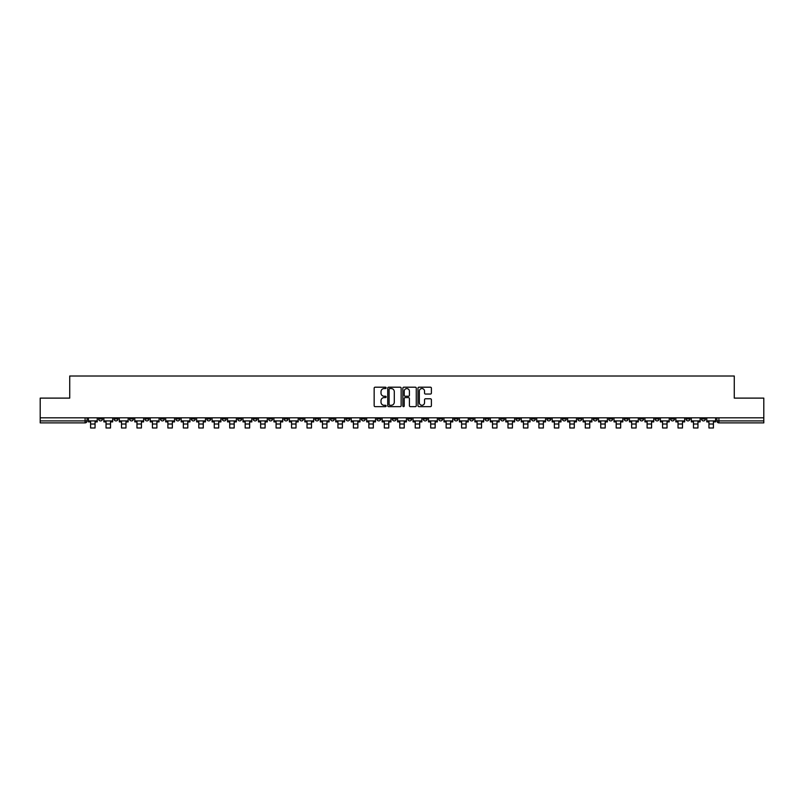 <?xml version="1.0" encoding="UTF-8"?>
<svg xmlns="http://www.w3.org/2000/svg" width="804" height="804" viewBox="0 0 804 804"><rect width="100%" height="100%" fill="white"/><g stroke="black" fill="none" stroke-linecap="round" stroke-linejoin="round"><path stroke-width="1.21" d="M386.141 387.88A0.683 0.683 0 0 0 385.468 387.196L375.126 387.196A0.975 0.975 0 0 0 374.161 388.171L374.161 405.678A0.975 0.975 0 0 0 375.126 406.653L385.468 406.653A0.683 0.683 0 0 0 386.141 405.97A0.683 0.683 0 0 0 385.468 405.286L384.131 405.286A3.115 3.115 0 0 1 381.016 402.171L381.016 400.714A3.115 3.115 0 0 1 384.131 397.598L385.468 397.598A0.683 0.683 0 0 0 386.141 396.925A0.683 0.683 0 0 0 385.468 396.241L384.131 396.241A3.115 3.115 0 0 1 381.016 393.126L381.016 391.669A3.115 3.115 0 0 1 384.131 388.553L385.468 388.553A0.683 0.683 0 0 0 386.141 387.88M608.718 417.829L608.718 418.924L612.678 418.924A1.98 1.98 0 0 1 610.698 420.904A1.98 1.98 0 0 1 608.718 418.924L608.718 417.829M515.957 417.829L515.957 418.924L519.927 418.924A1.98 1.98 0 0 1 517.947 420.904A1.98 1.98 0 0 1 515.957 418.924L515.957 417.829M500.5 417.829L500.5 418.924L504.47 418.924A1.98 1.98 0 0 1 502.48 420.904A1.98 1.98 0 0 1 500.5 418.924L500.5 417.829M407.749 417.829L407.749 418.924L411.708 418.924A1.98 1.98 0 0 1 409.728 420.904A1.98 1.98 0 0 1 407.749 418.924L407.749 417.829M392.292 417.829L392.292 418.924L396.251 418.924A1.98 1.98 0 0 1 394.272 420.904A1.98 1.98 0 0 1 392.292 418.924L392.292 417.829M376.825 417.829L376.825 418.924L380.794 418.924A1.98 1.98 0 0 1 378.815 420.904A1.98 1.98 0 0 1 376.825 418.924L376.825 417.829M345.911 417.829L345.911 418.924L349.871 418.924A1.98 1.98 0 0 1 347.891 420.904A1.98 1.98 0 0 1 345.911 418.924L345.911 417.829M314.997 418.924L314.997 417.829L314.997 418.924A1.98 1.98 0 0 0 316.977 420.904A1.98 1.98 0 0 1 314.997 418.924L318.957 418.924A1.98 1.98 0 0 1 316.977 420.904A1.98 1.98 0 0 0 318.957 418.924L318.957 417.829L318.957 418.924M299.53 418.924L299.53 417.829L299.53 418.924A1.98 1.98 0 0 0 301.52 420.904A1.98 1.98 0 0 1 299.53 418.924L303.5 418.924A1.98 1.98 0 0 1 301.52 420.904M284.073 418.924L284.073 417.829L284.073 418.924A1.98 1.98 0 0 0 286.053 420.904A1.98 1.98 0 0 1 284.073 418.924L288.043 418.924A1.98 1.98 0 0 1 286.053 420.904A1.98 1.98 0 0 0 288.043 418.924L288.043 417.829L288.043 418.924M268.616 417.829L268.616 418.924L272.576 418.924A1.98 1.98 0 0 1 270.596 420.904A1.98 1.98 0 0 1 268.616 418.924L268.616 417.829M253.159 417.829L253.159 418.924L257.119 418.924A1.98 1.98 0 0 1 255.139 420.904A1.98 1.98 0 0 1 253.159 418.924L253.159 417.829M237.703 417.829L237.703 418.924L241.662 418.924A1.98 1.98 0 0 1 239.682 420.904A1.98 1.98 0 0 1 237.703 418.924L237.703 417.829M222.236 418.924L222.236 417.829L222.236 418.924A1.98 1.98 0 0 0 224.226 420.904A1.98 1.98 0 0 1 222.236 418.924L226.205 418.924A1.98 1.98 0 0 1 224.226 420.904M191.322 418.924L191.322 417.829L191.322 418.924A1.98 1.98 0 0 0 193.302 420.904A1.98 1.98 0 0 1 191.322 418.924L195.282 418.924A1.98 1.98 0 0 1 193.302 420.904A1.98 1.98 0 0 0 195.282 418.924L195.282 417.829L195.282 418.924M175.865 418.924L175.865 417.829L175.865 418.924A1.98 1.98 0 0 0 177.845 420.904A1.98 1.98 0 0 1 175.865 418.924L179.825 418.924A1.98 1.98 0 0 1 177.845 420.904A1.98 1.98 0 0 0 179.825 418.924L179.825 417.829L179.825 418.924M160.408 418.924L160.408 417.829L160.408 418.924A1.98 1.98 0 0 0 162.388 420.904A1.98 1.98 0 0 1 160.408 418.924L164.368 418.924A1.98 1.98 0 0 1 162.388 420.904A1.98 1.98 0 0 0 164.368 418.924L164.368 417.829L164.368 418.924M144.941 418.924L144.941 417.829L144.941 418.924A1.98 1.98 0 0 0 146.931 420.904A1.98 1.98 0 0 1 144.941 418.924L148.911 418.924A1.98 1.98 0 0 1 146.931 420.904M129.484 418.924L129.484 417.829L129.484 418.924A1.98 1.98 0 0 0 131.464 420.904A1.98 1.98 0 0 1 129.484 418.924L133.454 418.924A1.98 1.98 0 0 1 131.464 420.904A1.98 1.98 0 0 0 133.454 418.924L133.454 417.829L133.454 418.924M114.027 418.924L114.027 417.829L114.027 418.924A1.98 1.98 0 0 0 116.007 420.904A1.98 1.98 0 0 1 114.027 418.924L117.987 418.924A1.98 1.98 0 0 1 116.007 420.904A1.98 1.98 0 0 0 117.987 418.924L117.987 417.829L117.987 418.924M430.431 394.05A0.975 0.975 0 0 0 431.396 393.076L431.396 388.171A0.975 0.975 0 0 0 430.431 387.196L418.944 387.196A0.975 0.975 0 0 0 417.979 388.171L417.979 405.678A0.975 0.975 0 0 0 418.944 406.653L430.431 406.653A0.975 0.975 0 0 0 431.396 405.678L431.396 399.739A0.975 0.975 0 0 0 430.431 398.774L425.517 398.774A0.975 0.975 0 0 0 424.542 399.739L424.542 402.683A2.603 2.603 0 0 1 421.939 405.286A2.603 2.603 0 0 1 419.336 402.683L419.336 391.156A2.603 2.603 0 0 1 421.939 388.553A2.603 2.603 0 0 1 424.542 391.156L424.542 393.076A0.975 0.975 0 0 0 425.517 394.05L430.431 394.05M40.2 417.829L40.2 398.111L69.727 398.111L69.727 376.011L734.273 376.011L734.273 398.111L763.8 398.111L763.8 417.829L40.2 417.829L40.2 420.904L87.073 420.904L87.073 417.829L87.073 420.904A1.98 1.98 0 0 1 85.093 422.884L40.2 422.884L40.2 420.904M401.146 388.171A0.975 0.975 0 0 0 400.181 387.196L388.694 387.196A0.975 0.975 0 0 0 387.729 388.171L387.729 405.678A0.975 0.975 0 0 0 388.694 406.653L400.181 406.653A0.975 0.975 0 0 0 401.146 405.678L401.146 388.171M403.819 387.196L415.306 387.196A0.975 0.975 0 0 1 416.271 388.171L416.271 405.678A0.975 0.975 0 0 1 415.306 406.653L410.392 406.653A0.975 0.975 0 0 1 409.417 405.678L409.417 398.573A0.975 0.975 0 0 0 408.442 397.598L405.186 397.598A0.975 0.975 0 0 0 404.211 398.573L404.211 405.97A0.683 0.683 0 0 1 403.528 406.653A0.683 0.683 0 0 1 402.854 405.97L402.854 388.171A0.975 0.975 0 0 1 403.819 387.196M716.927 417.829L716.927 420.904L763.8 420.904L763.8 422.884L718.907 422.884A1.98 1.98 0 0 1 716.927 420.904A1.98 1.98 0 0 0 718.907 422.884L718.907 417.829M763.8 417.829L763.8 420.904M705.43 417.829L705.43 418.924A1.98 1.98 0 0 1 703.45 420.904A1.98 1.98 0 0 1 701.47 418.924L705.43 418.924M701.47 417.829L701.47 418.924M689.973 418.924L689.973 417.829L689.973 418.924A1.98 1.98 0 0 1 687.993 420.904A1.98 1.98 0 0 1 686.013 418.924L689.973 418.924A1.98 1.98 0 0 1 687.993 420.904M686.013 417.829L686.013 418.924M674.516 417.829L674.516 418.924A1.98 1.98 0 0 1 672.536 420.904A1.98 1.98 0 0 1 670.546 418.924A1.98 1.98 0 0 0 672.536 420.904M670.546 417.829L670.546 418.924L674.516 418.924M659.059 417.829L659.059 418.924A1.98 1.98 0 0 1 657.069 420.904A1.98 1.98 0 0 1 655.089 418.924L659.059 418.924A1.98 1.98 0 0 1 657.069 420.904M655.089 417.829L655.089 418.924M643.592 417.829L643.592 418.924A1.98 1.98 0 0 1 641.612 420.904A1.98 1.98 0 0 1 639.632 418.924A1.98 1.98 0 0 0 641.612 420.904M639.632 417.829L639.632 418.924L643.592 418.924M628.135 417.829L628.135 418.924A1.98 1.98 0 0 1 626.155 420.904A1.98 1.98 0 0 1 624.175 418.924L628.135 418.924M624.175 417.829L624.175 418.924M612.678 417.829L612.678 418.924A1.98 1.98 0 0 1 610.698 420.904M597.221 417.829L597.221 418.924A1.98 1.98 0 0 1 595.241 420.904A1.98 1.98 0 0 1 593.251 418.924L597.221 418.924M593.251 417.829L593.251 418.924M581.764 417.829L581.764 418.924A1.98 1.98 0 0 1 579.774 420.904A1.98 1.98 0 0 1 577.795 418.924L581.764 418.924M577.795 417.829L577.795 418.924M566.297 417.829L566.297 418.924A1.98 1.98 0 0 1 564.318 420.904A1.98 1.98 0 0 1 562.338 418.924A1.98 1.98 0 0 0 564.318 420.904M562.338 417.829L562.338 418.924L566.297 418.924M550.841 417.829L550.841 418.924A1.98 1.98 0 0 1 548.861 420.904A1.98 1.98 0 0 1 546.881 418.924L550.841 418.924M546.881 417.829L546.881 418.924M535.384 417.829L535.384 418.924A1.98 1.98 0 0 1 533.404 420.904A1.98 1.98 0 0 1 531.424 418.924L535.384 418.924M531.424 417.829L531.424 418.924M519.927 417.829L519.927 418.924M504.47 417.829L504.47 418.924L504.47 417.829M489.003 417.829L489.003 418.924A1.98 1.98 0 0 1 487.023 420.904A1.98 1.98 0 0 1 485.043 418.924L489.003 418.924M485.043 417.829L485.043 418.924M473.546 417.829L473.546 418.924A1.98 1.98 0 0 1 471.566 420.904A1.98 1.98 0 0 1 469.586 418.924L473.546 418.924M469.586 417.829L469.586 418.924M458.089 417.829L458.089 418.924A1.98 1.98 0 0 1 456.109 420.904A1.98 1.98 0 0 1 454.129 418.924L458.089 418.924M454.129 417.829L454.129 418.924M442.632 417.829L442.632 418.924A1.98 1.98 0 0 1 440.652 420.904A1.98 1.98 0 0 1 438.662 418.924L442.632 418.924M438.662 417.829L438.662 418.924M427.175 417.829L427.175 418.924A1.98 1.98 0 0 1 425.185 420.904A1.98 1.98 0 0 1 423.205 418.924L427.175 418.924M423.205 417.829L423.205 418.924M411.708 417.829L411.708 418.924A1.98 1.98 0 0 1 409.728 420.904M396.251 417.829L396.251 418.924M380.794 418.924L380.794 417.829L380.794 418.924A1.98 1.98 0 0 1 378.815 420.904M365.338 417.829L365.338 418.924A1.98 1.98 0 0 1 363.348 420.904A1.98 1.98 0 0 1 361.368 418.924A1.98 1.98 0 0 0 363.348 420.904A1.98 1.98 0 0 0 365.338 418.924L361.368 418.924L361.368 417.829M349.871 418.924L349.871 417.829L349.871 418.924A1.98 1.98 0 0 1 347.891 420.904M334.414 417.829L334.414 418.924A1.98 1.98 0 0 1 332.434 420.904A1.98 1.98 0 0 1 330.454 418.924A1.98 1.98 0 0 0 332.434 420.904M330.454 417.829L330.454 418.924L334.414 418.924M303.5 417.829L303.5 418.924L303.5 417.829M272.576 418.924L272.576 417.829L272.576 418.924A1.98 1.98 0 0 1 270.596 420.904M257.119 418.924L257.119 417.829L257.119 418.924A1.98 1.98 0 0 1 255.139 420.904M241.662 418.924L241.662 417.829L241.662 418.924A1.98 1.98 0 0 1 239.682 420.904M226.205 417.829L226.205 418.924L226.205 417.829M210.748 418.924L210.748 417.829L210.748 418.924A1.98 1.98 0 0 1 208.759 420.904A1.98 1.98 0 0 1 206.779 418.924L210.748 418.924A1.98 1.98 0 0 1 208.759 420.904M206.779 417.829L206.779 418.924M148.911 417.829L148.911 418.924L148.911 417.829M102.53 417.829L102.53 418.924A1.98 1.98 0 0 1 100.55 420.904A1.98 1.98 0 0 1 98.57 418.924A1.98 1.98 0 0 0 100.55 420.904A1.98 1.98 0 0 0 102.53 418.924L102.53 417.829M98.57 417.829L98.57 418.924L102.53 418.924M85.093 417.829L85.093 422.884A1.98 1.98 0 0 0 87.073 420.904M389.769 388.553A0.683 0.683 0 0 0 389.086 389.236L389.086 404.603A0.683 0.683 0 0 0 389.769 405.286L391.176 405.286A3.115 3.115 0 0 0 394.292 402.171L394.292 391.669A3.115 3.115 0 0 0 391.176 388.553L389.769 388.553M409.417 391.206A2.603 2.603 0 0 0 406.814 388.603A2.603 2.603 0 0 0 404.211 391.206L404.211 395.266A0.975 0.975 0 0 0 405.186 396.241L408.442 396.241A0.975 0.975 0 0 0 409.417 395.266L409.417 391.206M88.41 420.904L97.234 420.904L97.234 421.889L95.053 421.889L95.053 427.989L90.591 427.989L90.591 421.889L88.41 421.889L88.41 417.829M97.234 420.904L97.234 417.829M103.867 420.904L112.691 420.904L112.691 421.889L110.51 421.889L110.51 427.989L106.048 427.989L106.048 421.889L103.867 421.889L103.867 417.829M112.691 420.904L112.691 417.829M119.324 420.904L128.148 420.904L128.148 421.889L125.967 421.889L125.967 427.989L121.504 427.989L121.504 421.889L119.324 421.889L119.324 417.829M128.148 420.904L128.148 417.829M134.791 420.904L143.604 420.904L143.604 421.889L141.424 421.889L141.424 427.989L136.971 427.989L136.971 421.889L134.791 421.889L134.791 417.829M143.604 420.904L143.604 417.829M150.247 420.904L159.061 420.904L159.061 421.889L156.891 421.889L156.891 427.989L152.428 427.989L152.428 421.889L150.247 421.889L150.247 417.829M159.061 420.904L159.061 417.829M165.704 420.904L174.528 420.904L174.528 421.889L172.347 421.889L172.347 427.989L167.885 427.989L167.885 421.889L165.704 421.889L165.704 417.829M174.528 420.904L174.528 417.829M181.161 420.904L189.985 420.904L189.985 421.889L187.804 421.889L187.804 427.989L183.342 427.989L183.342 421.889L181.161 421.889L181.161 417.829M189.985 420.904L189.985 417.829M196.628 420.904L205.442 420.904L205.442 421.889L203.261 421.889L203.261 427.989L198.799 427.989L198.799 421.889L196.628 421.889L196.628 417.829M205.442 420.904L205.442 417.829M212.085 420.904L220.899 420.904L220.899 421.889L218.718 421.889L218.718 427.989L214.266 427.989L214.266 421.889L212.085 421.889L212.085 417.829M220.899 420.904L220.899 417.829M227.542 420.904L236.356 420.904L236.356 421.889L234.185 421.889L234.185 427.989L229.723 427.989L229.723 421.889L227.542 421.889L227.542 417.829M236.356 420.904L236.356 417.829M242.999 420.904L251.823 420.904L251.823 421.889L249.642 421.889L249.642 427.989L245.18 427.989L245.18 421.889L242.999 421.889L242.999 417.829M251.823 420.904L251.823 417.829M258.456 420.904L267.28 420.904L267.28 421.889L265.099 421.889L265.099 427.989L260.637 427.989L260.637 421.889L258.456 421.889L258.456 417.829M267.28 420.904L267.28 417.829M273.923 420.904L282.737 420.904L282.737 421.889L280.556 421.889L280.556 427.989L276.094 427.989L276.094 421.889L273.923 421.889L273.923 417.829M282.737 420.904L282.737 417.829M289.38 420.904L298.194 420.904L298.194 421.889L296.013 421.889L296.013 427.989L291.561 427.989L291.561 421.889L289.38 421.889L289.38 417.829M298.194 420.904L298.194 417.829M304.837 420.904L313.661 420.904L313.661 421.889L311.48 421.889L311.48 427.989L307.017 427.989L307.017 421.889L304.837 421.889L304.837 417.829M313.661 420.904L313.661 417.829M320.293 420.904L329.117 420.904L329.117 421.889L326.937 421.889L326.937 427.989L322.474 427.989L322.474 421.889L320.293 421.889L320.293 417.829M329.117 420.904L329.117 417.829M335.75 420.904L344.574 420.904L344.574 421.889L342.393 421.889L342.393 427.989L337.931 427.989L337.931 421.889L335.75 421.889L335.75 417.829M344.574 420.904L344.574 417.829M351.217 420.904L360.031 420.904L360.031 421.889L357.85 421.889L357.85 427.989L353.398 427.989L353.398 421.889L351.217 421.889L351.217 417.829M360.031 420.904L360.031 417.829M366.674 420.904L375.488 420.904L375.488 421.889L373.307 421.889L373.307 427.989L368.855 427.989L368.855 421.889L366.674 421.889L366.674 417.829M375.488 420.904L375.488 417.829M382.131 420.904L390.955 420.904L390.955 421.889L388.774 421.889L388.774 427.989L384.312 427.989L384.312 421.889L382.131 421.889L382.131 417.829M390.955 420.904L390.955 417.829M397.588 420.904L406.412 420.904L406.412 421.889L404.231 421.889L404.231 427.989L399.769 427.989L399.769 421.889L397.588 421.889L397.588 417.829M406.412 420.904L406.412 417.829M413.045 420.904L421.869 420.904L421.869 421.889L419.688 421.889L419.688 427.989L415.226 427.989L415.226 421.889L413.045 421.889L413.045 417.829M421.869 420.904L421.869 417.829M428.512 420.904L437.326 420.904L437.326 421.889L435.145 421.889L435.145 427.989L430.693 427.989L430.693 421.889L428.512 421.889L428.512 417.829M437.326 420.904L437.326 417.829M443.969 420.904L452.783 420.904L452.783 421.889L450.602 421.889L450.602 427.989L446.15 427.989L446.15 421.889L443.969 421.889L443.969 417.829M452.783 420.904L452.783 417.829M459.426 420.904L468.25 420.904L468.25 421.889L466.069 421.889L466.069 427.989L461.607 427.989L461.607 421.889L459.426 421.889L459.426 417.829M468.25 420.904L468.25 417.829M474.883 420.904L483.706 420.904L483.706 421.889L481.526 421.889L481.526 427.989L477.063 427.989L477.063 421.889L474.883 421.889L474.883 417.829M483.706 420.904L483.706 417.829M490.339 420.904L499.163 420.904L499.163 421.889L496.983 421.889L496.983 427.989L492.52 427.989L492.52 421.889L490.339 421.889L490.339 417.829M499.163 420.904L499.163 417.829M505.806 420.904L514.62 420.904L514.62 421.889L512.439 421.889L512.439 427.989L507.987 427.989L507.987 421.889L505.806 421.889L505.806 417.829M514.62 420.904L514.62 417.829M521.263 420.904L530.077 420.904L530.077 421.889L527.906 421.889L527.906 427.989L523.444 427.989L523.444 421.889L521.263 421.889L521.263 417.829M530.077 420.904L530.077 417.829M536.72 420.904L545.544 420.904L545.544 421.889L543.363 421.889L543.363 427.989L538.901 427.989L538.901 421.889L536.72 421.889L536.72 417.829M545.544 420.904L545.544 417.829M552.177 420.904L561.001 420.904L561.001 421.889L558.82 421.889L558.82 427.989L554.358 427.989L554.358 421.889L552.177 421.889L552.177 417.829M561.001 420.904L561.001 417.829M567.644 420.904L576.458 420.904L576.458 421.889L574.277 421.889L574.277 427.989L569.815 427.989L569.815 421.889L567.644 421.889L567.644 417.829M576.458 420.904L576.458 417.829M583.101 420.904L591.915 420.904L591.915 421.889L589.734 421.889L589.734 427.989L585.282 427.989L585.282 421.889L583.101 421.889L583.101 417.829M591.915 420.904L591.915 417.829M598.558 420.904L607.372 420.904L607.372 421.889L605.201 421.889L605.201 427.989L600.739 427.989L600.739 421.889L598.558 421.889L598.558 417.829M607.372 420.904L607.372 417.829M614.015 420.904L622.839 420.904L622.839 421.889L620.658 421.889L620.658 427.989L616.196 427.989L616.196 421.889L614.015 421.889L614.015 417.829M622.839 420.904L622.839 417.829M629.472 420.904L638.296 420.904L638.296 421.889L636.115 421.889L636.115 427.989L631.653 427.989L631.653 421.889L629.472 421.889L629.472 417.829M638.296 420.904L638.296 417.829M644.939 420.904L653.752 420.904L653.752 421.889L651.572 421.889L651.572 427.989L647.109 427.989L647.109 421.889L644.939 421.889L644.939 417.829M653.752 420.904L653.752 417.829M660.396 420.904L669.209 420.904L669.209 421.889L667.029 421.889L667.029 427.989L662.576 427.989L662.576 421.889L660.396 421.889L660.396 417.829M669.209 420.904L669.209 417.829M675.852 420.904L684.676 420.904L684.676 421.889L682.495 421.889L682.495 427.989L678.033 427.989L678.033 421.889L675.852 421.889L675.852 417.829M684.676 420.904L684.676 417.829M691.309 420.904L700.133 420.904L700.133 421.889L697.952 421.889L697.952 427.989L693.49 427.989L693.49 421.889L691.309 421.889L691.309 417.829M700.133 420.904L700.133 417.829M706.766 420.904L715.59 420.904L715.59 421.889L713.409 421.889L713.409 427.989L708.947 427.989L708.947 421.889L706.766 421.889L706.766 417.829M715.59 420.904L715.59 417.829M90.591 424.02L95.053 424.02M106.048 424.02L110.51 424.02M121.504 424.02L125.967 424.02M136.971 424.02L141.424 424.02M152.428 424.02L156.891 424.02M167.885 424.02L172.347 424.02M183.342 424.02L187.804 424.02M198.799 424.02L203.261 424.02M214.266 424.02L218.718 424.02M229.723 424.02L234.185 424.02M245.18 424.02L249.642 424.02M260.637 424.02L265.099 424.02M276.094 424.02L280.556 424.02M291.561 424.02L296.013 424.02M307.017 424.02L311.48 424.02M322.474 424.02L326.937 424.02M337.931 424.02L342.393 424.02M353.398 424.02L357.85 424.02M368.855 424.02L373.307 424.02M384.312 424.02L388.774 424.02M399.769 424.02L404.231 424.02M415.226 424.02L419.688 424.02M430.693 424.02L435.145 424.02M446.15 424.02L450.602 424.02M461.607 424.02L466.069 424.02M477.063 424.02L481.526 424.02M492.52 424.02L496.983 424.02M507.987 424.02L512.439 424.02M523.444 424.02L527.906 424.02M538.901 424.02L543.363 424.02M554.358 424.02L558.82 424.02M569.815 424.02L574.277 424.02M585.282 424.02L589.734 424.02M600.739 424.02L605.201 424.02M616.196 424.02L620.658 424.02M631.653 424.02L636.115 424.02M647.109 424.02L651.572 424.02M662.576 424.02L667.029 424.02M678.033 424.02L682.495 424.02M693.49 424.02L697.952 424.02M708.947 424.02L713.409 424.02"/></g></svg>
